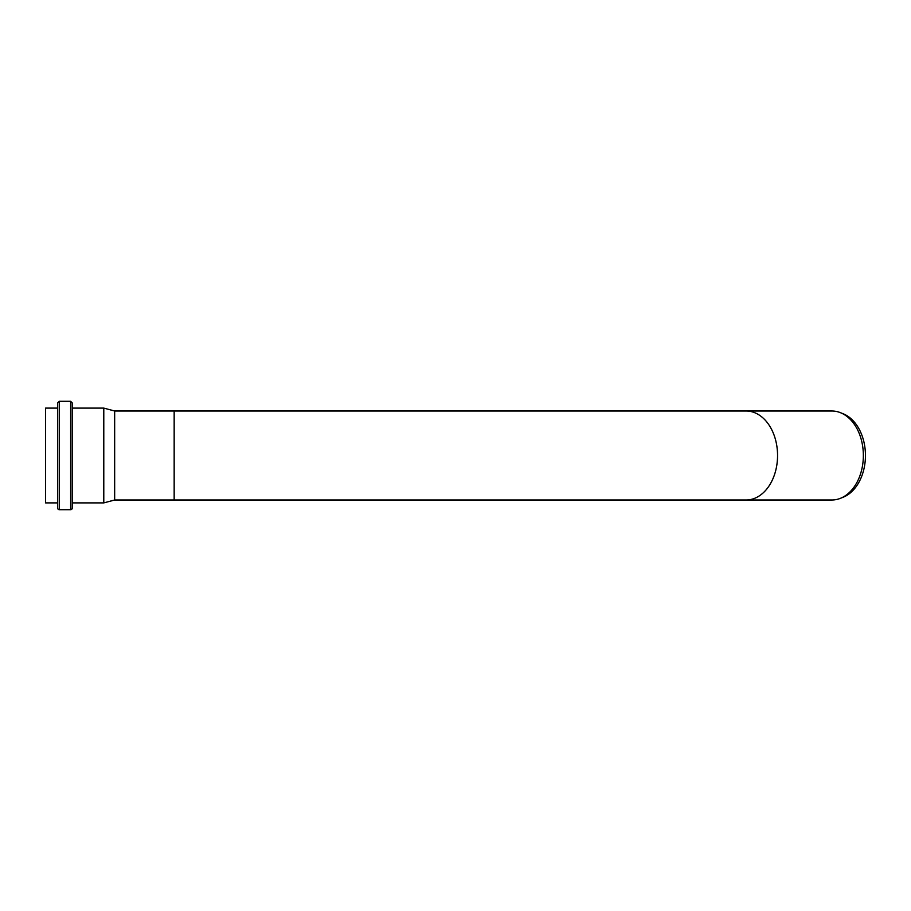 <?xml version="1.0" encoding="UTF-8"?>
<svg xmlns="http://www.w3.org/2000/svg" width="911" height="911" viewBox="0 0 911 911"><rect width="100%" height="100%" fill="white"/><g stroke="black" fill="none" stroke-linecap="round" stroke-linejoin="round"><path stroke-width="1.37" d="M840.329 498.363L842.982 497.315A43.409 30.689 -90 0 0 865.45 455.5A43.409 30.689 -90 0 0 842.982 413.685L840.329 412.637A44.491 31.452 90 0 1 863.355 455.5A44.491 31.452 90 0 1 840.329 498.363A44.491 31.452 90 0 1 831.902 499.991L174.16 499.991L174.16 411.009L746.109 411.009A44.491 31.452 90 0 1 777.561 455.5A44.491 31.452 90 0 1 746.109 499.991M746.109 411.009L831.902 411.009A44.491 31.452 90 0 1 840.329 412.637M72.242 455.5L72.242 402.924L70.625 401.307L70.625 509.693A1.617 1.617 0 0 0 72.242 508.076L72.242 455.5M59.306 401.307L59.306 509.693A1.617 1.617 0 0 1 57.678 508.076L57.678 402.924L59.306 401.307L70.625 401.307M72.242 408.105L103.786 408.105L103.786 502.895L72.242 502.895M103.786 408.105L114.661 411.009L114.661 499.991L103.786 502.895M57.678 408.105L45.55 408.105L45.55 502.895L57.678 502.895M59.306 509.693L70.625 509.693M114.661 499.991L174.16 499.991M114.661 411.009L174.16 411.009"/></g></svg>
